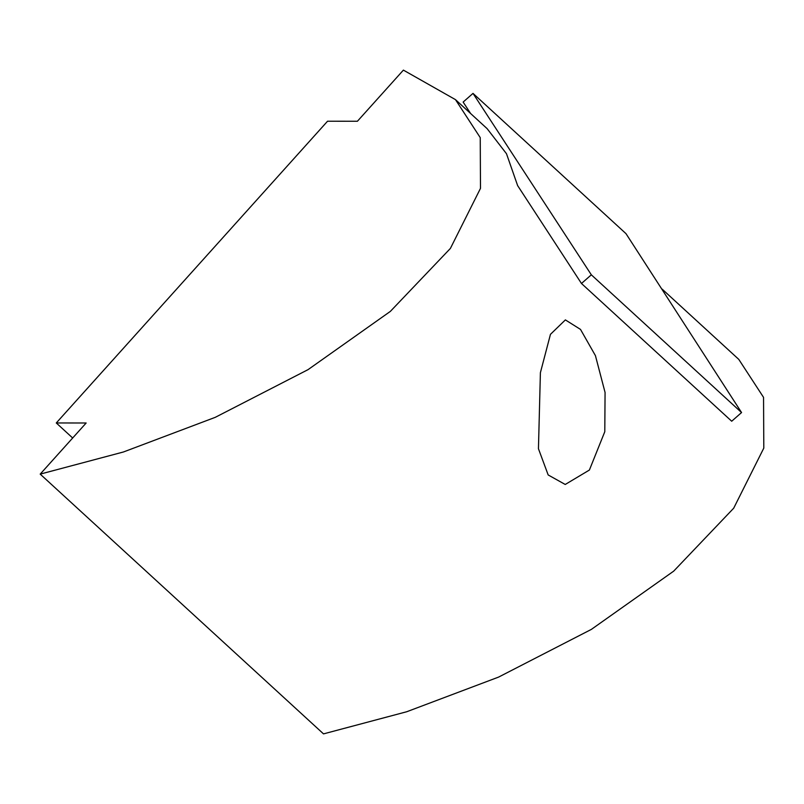 <?xml version="1.0" encoding="UTF-8"?>
<svg xmlns="http://www.w3.org/2000/svg" width="804" height="804" viewBox="0 0 804 804"><rect width="100%" height="100%" fill="white"/><g stroke="black" fill="none" stroke-linecap="round" stroke-linejoin="round"><path stroke-width="1.21" d="M604.789 431.708L605.07 392.473L595.432 355.649L580.508 329.419L565.383 319.902L550.459 334.333L540.399 372.674L538.449 448.732L548.177 474.953L565.232 484.47L589.392 470.049L604.789 431.708M581.473 283.49L731.7 421.226L741.559 412.552L591.332 274.817L581.473 283.49L517.635 185.613L506.49 153.735L487.103 128.63L455.476 99.636L403.387 70.119L357.418 121.243L327.54 121.223L56.28 422.964L72.672 437.999M741.559 412.552L625.994 233.662L473.003 93.385L463.144 102.068L470.601 113.495M591.332 274.817L473.003 93.385M662.164 289.138L738.786 359.388L763.549 397.377L763.8 448.109L733.7 508.188L673.692 571.141L591.382 629.381L498.601 677.089L406.723 711.741L323.509 733.881L40.2 474.119L86.159 422.994L56.28 422.964M40.2 474.119L123.414 451.989L215.281 417.326L308.063 369.629L390.372 311.379L450.391 248.426L480.49 188.347L480.239 137.625L455.476 99.636"/></g></svg>
